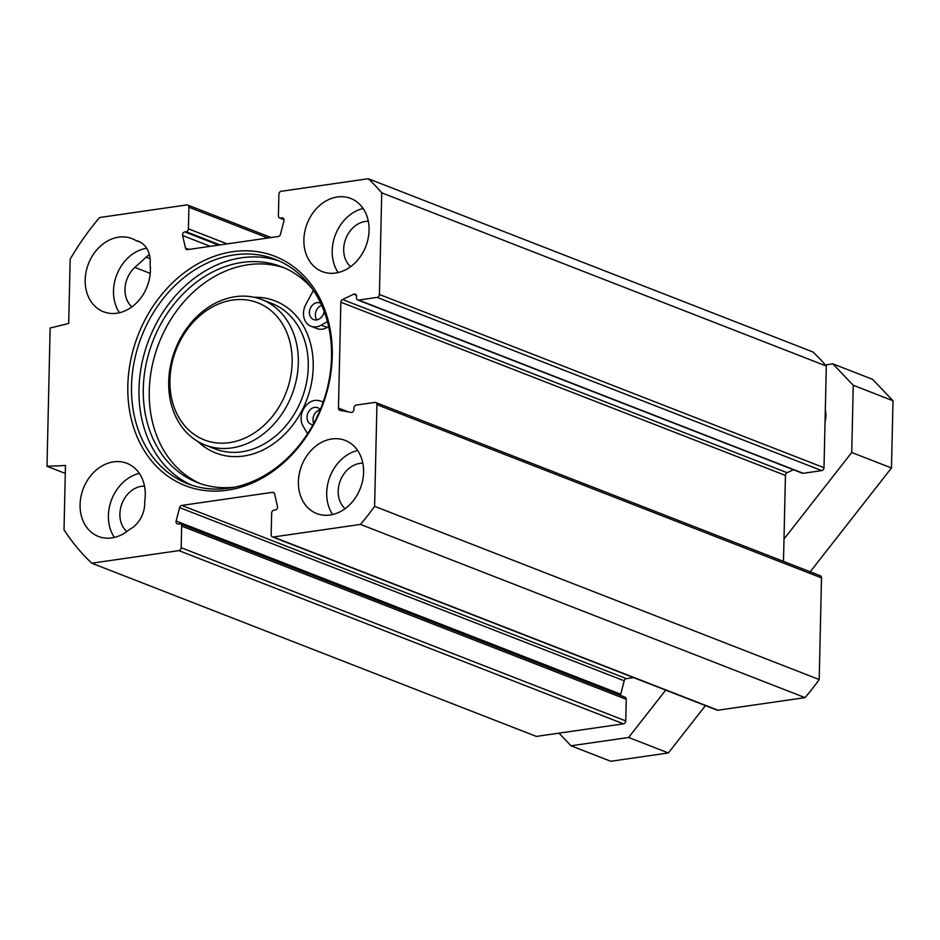 <?xml version="1.0" encoding="UTF-8"?>
<svg xmlns="http://www.w3.org/2000/svg" width="940" height="940" viewBox="0 0 940 940"><rect width="100%" height="100%" fill="white"/><g stroke="black" fill="none" stroke-linecap="round" stroke-linejoin="round"><path stroke-width="1.41" d="M826.319 366.036A240.851 193.111 -68.7 0 0 812.889 351.948L368.304 178.729A240.851 193.111 111.3 0 1 381.734 192.829L379.419 294.49A2.679 2.15 111.3 0 1 377.14 297.404L821.725 470.611A2.679 2.15 -68.7 0 0 824.004 467.697L826.319 366.036L381.734 192.829M821.725 470.611L803.207 473.29A2.679 2.15 111.3 0 1 802.302 473.184L357.717 299.978A2.679 2.15 -68.7 0 0 358.622 300.072L377.14 297.404M793.407 469.73L787.109 472.703A2.679 2.15 -68.7 0 0 785.441 475.429L783.49 561.391M272.424 536.893L717.009 710.111A2.679 2.15 -68.7 0 0 717.913 710.205L805.051 697.633A240.851 193.111 -68.7 0 0 819.198 679.55L821.501 577.889A2.679 2.15 -68.7 0 0 820.256 575.715L375.671 402.508A2.679 2.15 111.3 0 1 376.928 404.67L374.613 506.331A240.851 193.111 111.3 0 1 360.466 524.414L273.329 536.987A2.679 2.15 111.3 0 1 271.166 534.719L271.66 513.111A2.679 2.15 -68.7 0 1 273.94 510.197L275.255 510.009A2.679 2.15 111.3 0 0 277.464 506.402L274.586 493.888A2.679 2.15 111.3 0 0 272.494 492.325L181.772 505.414A2.679 2.15 111.3 0 0 179.599 507.6L176.133 521.03A2.679 2.15 111.3 0 0 178.189 524.027L179.505 523.827A2.679 2.15 -68.7 0 1 181.667 526.106L181.173 547.715A2.679 2.15 111.3 0 1 178.894 550.617L91.767 563.201A240.851 193.111 111.3 0 1 64.014 529.761L65.471 465.512L47 466.299L50.137 328.025L68.702 323.454L70.159 259.217A240.851 193.111 111.3 0 1 99.617 217.516L186.743 204.932A2.679 2.15 111.3 0 1 188.905 207.211L267.947 238.008M633.548 677.587L626.357 678.633A2.679 2.15 -68.7 0 0 624.184 680.818L620.717 694.237A2.679 2.15 -68.7 0 0 620.635 695.447M180.421 523.933L624.994 697.139A2.679 2.15 111.3 0 1 626.252 699.313L625.758 720.921L181.173 547.715M91.767 563.201L536.352 736.408L623.479 723.835A2.679 2.15 -68.7 0 0 625.758 720.921M278.933 260.885A120.426 96.55 -68.7 0 0 149.013 339.399A120.426 96.55 -68.7 0 0 191.572 485.111M331.514 357.106A120.426 96.55 111.3 0 1 187.812 483.759A120.426 96.55 111.3 0 1 141.564 336.497A120.426 96.55 111.3 0 1 275.244 259.334A120.426 96.55 111.3 0 1 331.514 357.106M332.255 356.213A123.105 98.7 -68.7 0 0 181.279 275.056A123.105 98.7 -68.7 0 0 176.591 481.621A123.105 98.7 -68.7 0 0 332.255 356.213M284.021 219.702L279.662 217.998A2.679 2.15 -68.7 0 1 278.404 215.824L278.898 194.216A2.679 2.15 111.3 0 1 281.178 191.302L368.304 178.729M279.662 217.998A2.679 2.15 -68.7 0 0 280.567 218.092L281.882 217.904A2.679 2.15 111.3 0 1 283.939 220.9L280.473 234.33A2.679 2.15 111.3 0 1 278.299 236.516L187.577 249.605A2.679 2.15 111.3 0 1 185.486 248.031L182.607 235.529A2.679 2.15 111.3 0 1 184.816 231.922L186.132 231.722A2.679 2.15 -68.7 0 0 188.411 228.82L188.905 207.211M348.317 411.908L338.459 408.066A2.679 2.15 111.3 0 0 340.01 410.322L351.043 412.425A2.679 2.15 111.3 0 0 353.934 409.523L353.957 407.984A2.679 2.15 -68.7 0 1 356.248 405.081L374.766 402.402A2.679 2.15 111.3 0 1 375.671 402.508M338.459 408.066L340.856 302.222A2.679 2.15 111.3 0 1 342.524 299.496L353.722 294.185A2.679 2.15 111.3 0 1 356.495 296.264L356.46 297.804A2.679 2.15 -68.7 0 0 357.717 299.978M337.343 196.977A39.245 31.467 111.3 0 1 350.726 198.434A39.245 31.467 111.3 0 1 365.801 246.433A39.245 31.467 111.3 0 1 322.232 271.578A39.245 31.467 111.3 0 1 304.807 231.569A39.245 31.467 111.3 0 1 337.343 196.977M331.855 438.957A39.245 31.467 111.3 0 1 345.238 440.413A39.245 31.467 111.3 0 1 360.314 488.412A39.245 31.467 111.3 0 1 316.733 513.557A39.245 31.467 111.3 0 1 299.32 473.548A39.245 31.467 111.3 0 1 331.855 438.957M150.059 264.175A39.245 31.467 111.3 0 1 136.993 302.433A39.245 31.467 111.3 0 1 103.529 311.763A39.245 31.467 111.3 0 1 88.454 263.764A39.245 31.467 111.3 0 1 132.035 238.619A39.245 31.467 111.3 0 1 135.9 240.523A25.427 20.386 111.3 0 1 138.321 241.251A25.427 20.386 111.3 0 1 150.059 264.175M129.344 529.526A39.245 31.467 111.3 0 1 98.43 536.458A39.245 31.467 111.3 0 1 83.355 488.459A39.245 31.467 111.3 0 1 126.935 463.314A39.245 31.467 111.3 0 1 144.666 501.619A25.427 20.386 111.3 0 1 129.344 529.526M47 466.299L65.295 473.419M357.623 450.471A39.245 31.467 -68.7 0 0 329.975 476.592A39.245 31.467 -68.7 0 0 332.666 514.533M362.816 463.209A25.427 20.386 -68.7 0 0 340.304 480.622A25.427 20.386 -68.7 0 0 345.098 508.669M363.11 208.492A39.245 31.467 -68.7 0 0 335.474 234.612A39.245 31.467 -68.7 0 0 338.153 272.553M368.304 221.229A25.427 20.386 -68.7 0 0 345.803 238.643A25.427 20.386 -68.7 0 0 350.596 266.69M139.32 473.372A39.245 31.467 -68.7 0 0 111.672 499.493A39.245 31.467 -68.7 0 0 114.363 537.422M144.513 486.098A25.427 20.386 -68.7 0 0 122 503.511A25.427 20.386 -68.7 0 0 126.794 531.57M149.401 254.67A25.427 20.386 -68.7 0 0 146.158 257.172L134.855 267.418A25.427 20.386 -68.7 0 0 131.894 306.875M146.652 248.242A39.245 31.467 -68.7 0 0 117.277 273.552A39.245 31.467 -68.7 0 0 119.462 312.726M135.9 240.523L140.589 242.344M374.613 506.331L819.198 679.55M360.466 524.414L805.051 697.633M313.008 424.716A8.918 7.156 111.3 0 1 311.211 424.328A8.918 7.156 111.3 0 1 307.251 415.233A8.918 7.156 111.3 0 1 314.653 407.373A8.918 7.156 111.3 0 1 317.697 407.702A8.918 7.156 111.3 0 1 320.27 409.652M320.223 409.758A8.918 7.156 -68.7 0 0 313.772 423.305M324.136 311.41A8.918 7.156 111.3 0 1 316.639 319.929A8.918 7.156 111.3 0 1 313.596 319.588A8.918 7.156 111.3 0 1 309.636 310.505A8.918 7.156 111.3 0 1 317.027 302.645A8.918 7.156 111.3 0 1 320.07 302.974A8.918 7.156 111.3 0 1 320.704 303.256M321.633 305.3A8.918 7.156 -68.7 0 0 316.909 319.882M323.231 401.897L319.494 400.781A16.062 12.878 -68.7 0 0 304.266 407.784A16.062 12.878 -68.7 0 0 303.115 426.161L307.568 433.74M235.118 487.085A115.82 92.86 111.3 0 1 197.435 482.561A115.82 92.86 111.3 0 1 152.95 340.926A115.82 92.86 111.3 0 1 281.518 266.725A115.82 92.86 111.3 0 1 312.339 288.886M284.479 267.947A115.82 92.86 -68.7 0 0 158.907 343.253A115.82 92.86 -68.7 0 0 200.432 483.654M313.408 290.437L305.876 304.349A16.062 12.878 -68.7 0 0 310.999 326.239A16.062 12.878 -68.7 0 0 321.21 325.146L327.39 321.574M328.624 326.627L327.179 327.473A16.062 12.878 111.3 0 1 316.956 328.565L310.999 326.239M169.929 380.171A73.59 59.008 111.3 0 1 262.988 305.195A73.59 59.008 111.3 0 1 260.18 428.687A73.59 59.008 111.3 0 1 169.929 380.171M168.707 381.675A78.055 62.581 -68.7 0 0 205.179 445.043A78.055 62.581 -68.7 0 0 291.823 395.035A78.055 62.581 -68.7 0 0 261.849 299.59A78.055 62.581 -68.7 0 0 168.707 381.675M783.995 539.019L851.734 452.493L853.261 385.271L832.864 363.862L825.367 364.943M558.983 733.141L571.015 745.784L628.625 737.477L665.696 690.113M810.198 571.802L891.473 467.979L893 400.757L872.602 379.337L832.864 363.862M571.015 745.784L610.753 761.271L668.364 752.952L705.435 705.599M853.261 385.271L893 400.757M628.625 737.477L668.364 752.952M851.734 452.493L891.473 467.979M825.05 421.884A22.302 17.884 -68.7 0 0 825.32 409.934M785.441 475.429L340.856 302.222M146.158 257.172L150.083 258.7M134.855 267.418L150.212 273.399M376.928 404.67L821.501 577.889M824.004 467.697L379.419 294.49M803.207 473.29L358.622 300.072M188.999 249.405L185.486 248.031M210.313 246.327L182.607 235.529M218.703 245.117L184.816 231.922M220.007 244.929L186.132 231.722M227.128 243.895L188.411 228.82M283.962 219.42L280.567 218.092M283.539 218.55L281.882 217.904M787.109 472.703L342.524 299.496M356.307 295.195L353.722 294.185M717.913 710.205L273.329 536.987M178.894 550.617L623.479 723.835M626.252 699.313L181.667 526.106M626.357 678.633L181.772 505.414M274.139 492.96L272.494 492.325M620.717 694.237L176.133 521.03M624.184 680.818L179.599 507.6M321.21 325.146L327.179 327.473M254.246 297.299A81.627 65.448 111.3 0 1 306.416 400.722A81.627 65.448 111.3 0 1 198.035 441.589M261.849 299.59L271.789 303.456A78.055 62.581 111.3 0 1 301.764 398.913A78.055 62.581 111.3 0 1 215.107 448.921L205.179 445.043M187.647 205.037L271.108 237.55"/></g></svg>
